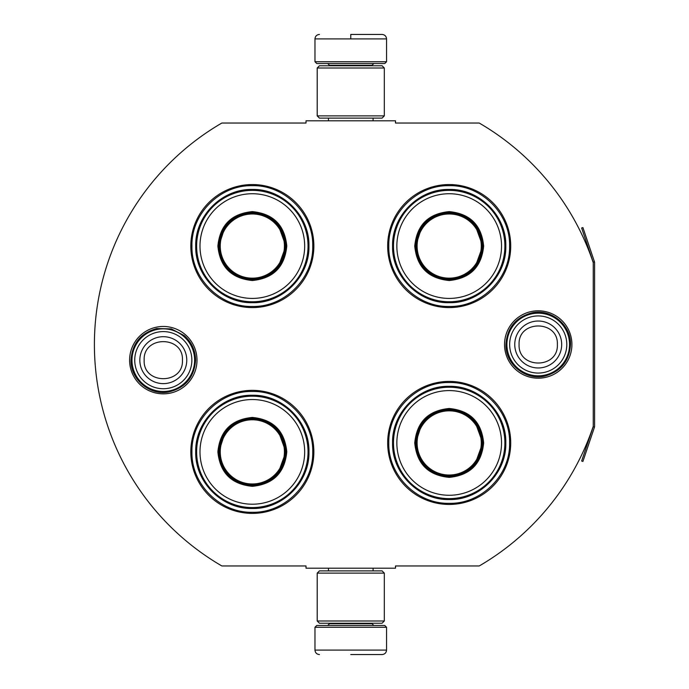 <?xml version="1.0" encoding="UTF-8"?>
<svg xmlns="http://www.w3.org/2000/svg" width="689" height="689" viewBox="0 0 689 689"><rect width="100%" height="100%" fill="white"/><g stroke="black" fill="none" stroke-linecap="round" stroke-linejoin="round"><path stroke-width="1.03" d="M594.461 427.189A2.687 2.687 0 0 0 594.598 426.327L594.598 262.673A2.687 2.687 0 0 0 594.461 261.811L582.903 227.551L581.637 227.981L593.186 262.242A1.344 1.344 0 0 1 593.255 262.673L593.255 262.673A256.136 256.136 0 0 0 479.225 123.038L395.503 123.038L395.503 120.799L306.019 120.799L306.019 123.038L221.849 123.038A256.136 256.136 0 0 0 221.849 565.962L306.019 565.962L306.019 568.201L395.503 568.201L395.503 565.962L479.225 565.962A256.136 256.136 0 0 0 593.255 426.327L593.255 426.327A1.344 1.344 0 0 1 593.186 426.758L581.637 461.019L582.903 461.449L594.461 427.189L593.186 426.758M593.255 262.673L593.255 426.327M538.23 378.192A33.692 33.692 0 0 1 504.537 344.5A33.692 33.692 0 0 1 538.23 310.808A33.692 33.692 0 0 1 571.913 344.5A33.692 33.692 0 0 1 538.23 378.192M163.302 393.85A33.692 33.692 0 0 1 129.61 360.158A33.692 33.692 0 0 1 163.302 326.465A33.692 33.692 0 0 1 196.994 360.158A33.692 33.692 0 0 1 163.302 393.85M313.857 246.068A61.519 61.519 0 0 0 252.338 184.557A61.519 61.519 0 0 0 190.819 246.068A61.519 61.519 0 0 0 252.338 307.587A61.519 61.519 0 0 0 313.857 246.068M313.857 451.881A61.519 61.519 0 0 0 252.338 390.362A61.519 61.519 0 0 0 190.819 451.881A61.519 61.519 0 0 0 252.338 513.391A61.519 61.519 0 0 0 313.857 451.881M510.713 442.932A61.519 61.519 0 0 0 449.194 381.413A61.519 61.519 0 0 0 387.674 442.932A61.519 61.519 0 0 0 449.194 504.443A61.519 61.519 0 0 0 510.713 442.932M510.713 246.068A61.519 61.519 0 0 0 449.194 184.557A61.519 61.519 0 0 0 387.674 246.068A61.519 61.519 0 0 0 449.194 307.587A61.519 61.519 0 0 0 510.713 246.068M252.338 391.481C284.609 390.646 313.564 419.601 312.737 451.881C313.564 484.152 284.609 513.107 252.338 512.28C220.058 513.107 191.111 484.152 191.938 451.881C191.111 419.601 220.058 390.646 252.338 391.481M252.338 185.668C284.609 184.841 313.564 213.797 312.737 246.068C313.564 278.347 284.609 307.294 252.338 306.467C220.058 307.294 191.111 278.347 191.938 246.068C191.111 213.797 220.058 184.841 252.338 185.668M449.194 306.467C416.914 307.294 387.967 278.347 388.794 246.068C387.967 213.797 416.914 184.841 449.194 185.668C481.465 184.841 510.42 213.797 509.593 246.068C510.42 278.347 481.465 307.294 449.194 306.467M449.194 503.332C416.914 504.159 387.967 475.203 388.794 442.932C387.967 410.653 416.914 381.706 449.194 382.533C481.465 381.706 510.42 410.653 509.593 442.932C510.42 475.203 481.465 504.159 449.194 503.332M314.968 627.257L386.555 627.257L384.763 625.466L316.759 625.466L314.968 627.257L314.968 650.08C315.235 652.793 316.725 654.283 319.446 654.55M350.761 654.55L382.085 654.55L350.761 654.55M386.555 61.743L384.763 63.534L316.759 63.534L314.968 61.743L386.555 61.743L386.555 38.92C386.288 36.207 384.798 34.717 382.085 34.45M350.761 34.45L382.085 34.45L350.761 34.45M350.761 34.614L350.761 38.584M384.316 573.119L317.207 573.119L319.446 570.888L382.085 570.888L384.316 573.119L384.316 620.996L317.207 620.996L319.446 623.235L382.085 623.235L384.316 620.996M384.316 68.004L317.207 68.004L319.446 65.765L382.085 65.765L384.316 68.004L384.316 115.881L317.207 115.881L319.446 118.112L382.085 118.112L384.316 115.881M194.617 360.158A31.315 31.315 0 0 1 163.302 391.481A31.315 31.315 0 0 1 131.987 360.158A31.315 31.315 0 0 1 163.302 328.842A31.315 31.315 0 0 1 194.617 360.158M191.869 360.158A28.568 28.568 0 0 1 163.302 388.734A28.568 28.568 0 0 1 134.734 360.158A28.568 28.568 0 0 1 163.302 331.59A28.568 28.568 0 0 1 191.869 360.158M569.545 344.5A31.315 31.315 0 0 1 538.23 375.815A31.315 31.315 0 0 1 506.906 344.5A31.315 31.315 0 0 1 538.23 313.185A31.315 31.315 0 0 1 569.545 344.5M566.797 344.5A28.568 28.568 0 0 1 538.23 373.068A28.568 28.568 0 0 1 509.653 344.5A28.568 28.568 0 0 1 538.23 315.932A28.568 28.568 0 0 1 566.797 344.5M286.788 246.068C284.746 266.996 273.257 278.477 252.338 280.518C231.409 278.477 219.929 266.996 217.888 246.068C219.929 225.148 231.409 213.659 252.338 211.618C273.257 213.659 284.746 225.148 286.788 246.068M278.02 267.659L285.892 246.068C283.902 266.454 272.715 277.633 252.338 279.631C231.952 277.633 220.773 266.454 218.783 246.068C220.773 225.691 231.952 214.503 252.338 212.513C272.715 214.503 283.902 225.691 285.892 246.068L278.02 224.476M308.035 246.068A55.706 55.706 0 0 0 252.338 190.371A55.706 55.706 0 0 0 196.632 246.068A55.706 55.706 0 0 0 252.338 301.773A55.706 55.706 0 0 0 308.035 246.068M304.676 246.068A52.347 52.347 0 0 0 252.338 193.73A52.347 52.347 0 0 0 199.991 246.068A52.347 52.347 0 0 0 252.338 298.415A52.347 52.347 0 0 0 304.676 246.068M225.191 226.345L218.783 246.068M195.719 246.068C194.944 215.821 222.082 188.683 252.338 189.458C282.585 188.683 309.731 215.821 308.948 246.068C309.731 276.323 282.585 303.461 252.338 302.686C222.082 303.461 194.944 276.323 195.719 246.068M284.428 246.068A32.099 32.099 0 0 1 252.338 278.167A32.099 32.099 0 0 1 220.239 246.068A32.099 32.099 0 0 1 252.338 213.978A32.099 32.099 0 0 1 284.428 246.068M285.332 246.068A32.994 32.994 0 0 1 252.338 279.071A32.994 32.994 0 0 1 219.343 246.068A32.994 32.994 0 0 1 252.338 213.073A32.994 32.994 0 0 1 285.332 246.068M286.788 451.881C284.746 472.8 273.257 484.289 252.338 486.322C231.409 484.289 219.929 472.8 217.888 451.881C219.929 430.952 231.409 419.472 252.338 417.431C273.257 419.472 284.746 430.952 286.788 451.881M278.02 473.472L285.892 451.881C283.902 472.258 272.715 483.445 252.338 485.435C231.952 483.445 220.773 472.258 218.783 451.881C220.773 431.495 231.952 420.316 252.338 418.318C272.715 420.316 283.902 431.495 285.892 451.881L278.02 430.281M308.035 451.881A55.706 55.706 0 0 0 252.338 396.175A55.706 55.706 0 0 0 196.632 451.881A55.706 55.706 0 0 0 252.338 507.578A55.706 55.706 0 0 0 308.035 451.881M304.676 451.881A52.347 52.347 0 0 0 252.338 399.534A52.347 52.347 0 0 0 199.991 451.881A52.347 52.347 0 0 0 252.338 504.219A52.347 52.347 0 0 0 304.676 451.881M225.191 432.158L218.783 451.881M195.719 451.881C194.944 421.625 222.082 394.487 252.338 395.262C282.585 394.487 309.731 421.625 308.948 451.881C309.731 482.128 282.585 509.266 252.338 508.491C222.082 509.266 194.944 482.128 195.719 451.881M284.428 451.881A32.099 32.099 0 0 1 252.338 483.971A32.099 32.099 0 0 1 220.239 451.881A32.099 32.099 0 0 1 252.338 419.782A32.099 32.099 0 0 1 284.428 451.881M285.332 451.881A32.994 32.994 0 0 1 252.338 484.875A32.994 32.994 0 0 1 219.343 451.881A32.994 32.994 0 0 1 252.338 418.878A32.994 32.994 0 0 1 285.332 451.881M483.644 246.068C481.602 266.996 470.113 278.477 449.194 280.518C428.265 278.477 416.785 266.996 414.744 246.068C416.785 225.148 428.265 213.659 449.194 211.618C470.113 213.659 481.602 225.148 483.644 246.068M474.876 267.659L482.748 246.068C480.758 266.454 469.571 277.633 449.194 279.631C428.816 277.633 417.629 266.454 415.639 246.068C417.629 225.691 428.816 214.503 449.194 212.513C469.571 214.503 480.758 225.691 482.748 246.068L474.876 224.476M504.891 246.068A55.706 55.706 0 0 0 449.194 190.371A55.706 55.706 0 0 0 393.488 246.068A55.706 55.706 0 0 0 449.194 301.773A55.706 55.706 0 0 0 504.891 246.068M501.532 246.068A52.347 52.347 0 0 0 449.194 193.73A52.347 52.347 0 0 0 396.847 246.068A52.347 52.347 0 0 0 449.194 298.415A52.347 52.347 0 0 0 501.532 246.068M422.047 226.345L415.639 246.068M392.575 246.068C391.8 215.821 418.938 188.683 449.194 189.458C479.449 188.683 506.587 215.821 505.812 246.068C506.587 276.323 479.449 303.461 449.194 302.686C418.938 303.461 391.8 276.323 392.575 246.068M481.284 246.068A32.099 32.099 0 0 1 449.194 278.167A32.099 32.099 0 0 1 417.095 246.068A32.099 32.099 0 0 1 449.194 213.978A32.099 32.099 0 0 1 481.284 246.068M482.188 246.068A32.994 32.994 0 0 1 449.194 279.071A32.994 32.994 0 0 1 416.199 246.068A32.994 32.994 0 0 1 449.194 213.073A32.994 32.994 0 0 1 482.188 246.068M483.644 442.932C481.602 463.852 470.113 475.341 449.194 477.382C428.265 475.341 416.785 463.852 414.744 442.932C416.785 422.004 428.265 410.523 449.194 408.482C470.113 410.523 481.602 422.004 483.644 442.932M474.876 464.524L482.748 442.932C480.758 463.309 469.571 474.497 449.194 476.487C428.816 474.497 417.629 463.309 415.639 442.932C417.629 422.546 428.816 411.367 449.194 409.378C469.571 411.367 480.758 422.546 482.748 442.932L474.876 421.341M504.891 442.932A55.706 55.706 0 0 0 449.194 387.227A55.706 55.706 0 0 0 393.488 442.932A55.706 55.706 0 0 0 449.194 498.629A55.706 55.706 0 0 0 504.891 442.932M501.532 442.932A52.347 52.347 0 0 0 449.194 390.585A52.347 52.347 0 0 0 396.847 442.932A52.347 52.347 0 0 0 449.194 495.27A52.347 52.347 0 0 0 501.532 442.932M422.047 423.21L415.639 442.932M392.575 442.932C391.8 412.677 418.938 385.539 449.194 386.314C479.449 385.539 506.587 412.677 505.812 442.932C506.587 473.179 479.449 500.317 449.194 499.542C418.938 500.317 391.8 473.179 392.575 442.932M481.284 442.932A32.099 32.099 0 0 1 449.194 475.022A32.099 32.099 0 0 1 417.095 442.932A32.099 32.099 0 0 1 449.194 410.833A32.099 32.099 0 0 1 481.284 442.932M482.188 442.932A32.994 32.994 0 0 1 449.194 475.927A32.994 32.994 0 0 1 416.199 442.932A32.994 32.994 0 0 1 449.194 409.929A32.994 32.994 0 0 1 482.188 442.932M329.514 623.235L329.514 623.683L372.017 623.683L373.808 625.466M386.555 627.257L386.555 650.08L314.968 650.08M372.017 65.765L372.017 65.317L329.514 65.317L327.723 63.534M314.968 61.743L314.968 38.92L386.555 38.92M139.833 360.158A23.469 23.469 0 0 0 163.302 383.627A23.469 23.469 0 0 0 186.771 360.158A23.469 23.469 180 0 0 163.302 336.697A23.469 23.469 180 0 0 139.833 360.158M144.156 360.158C142.959 384.85 183.644 384.85 182.447 360.158C183.644 335.465 142.959 335.465 144.156 360.158M514.761 344.5A23.469 23.469 0 0 0 538.23 367.969A23.469 23.469 0 0 0 561.69 344.5A23.469 23.469 180 0 0 538.23 321.031A23.469 23.469 180 0 0 514.761 344.5M519.084 344.5C517.887 369.192 558.564 369.192 557.367 344.5C558.564 319.808 517.887 319.808 519.084 344.5M594.461 261.811L593.186 262.242M373.085 568.201L373.085 570.888M328.438 568.201L328.438 570.888M372.017 623.235L372.017 623.683M329.514 623.683L327.723 625.466M386.555 650.08C386.288 652.793 384.798 654.283 382.085 654.55M373.085 120.799L373.085 118.112M328.438 120.799L328.438 118.112M329.514 65.765L329.514 65.317M372.017 65.317L373.808 63.534M314.968 38.92C315.235 36.207 316.725 34.717 319.446 34.45M317.207 573.119L317.207 620.996M317.207 68.004L317.207 115.881M131.022 360.158C132.15 343.553 140.728 333.02 156.756 328.55L171.328 328.894L184.264 335.612C191.62 342.14 195.392 350.322 195.581 360.158C194.298 377.443 185.22 388.071 168.349 392.041C149.547 395.641 130.41 379.294 131.022 360.158M505.941 344.5C507.121 327.671 515.863 317.104 532.175 312.789C551.234 308.5 571.155 324.975 570.509 344.5C569.424 360.881 561.01 371.38 545.266 376.005C525.983 381.017 505.261 364.412 505.941 344.5"/></g></svg>
